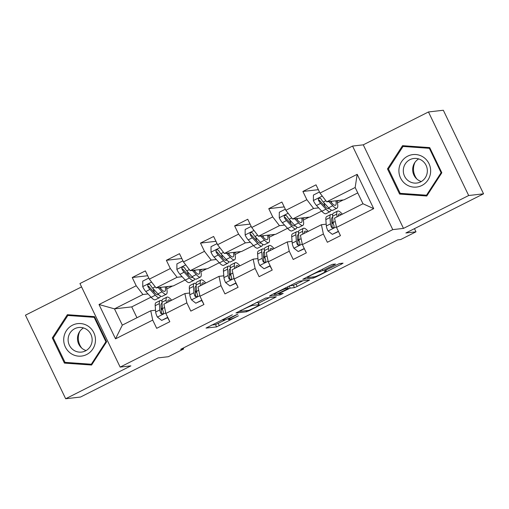 <?xml version="1.0" encoding="UTF-8"?>
<svg xmlns="http://www.w3.org/2000/svg" width="509" height="509" viewBox="0 0 509 509"><rect width="100%" height="100%" fill="white"/><g stroke="black" fill="none" stroke-linecap="round" stroke-linejoin="round"><path stroke-width="0.76" d="M232.384 314.759L206.018 328.076L216.605 326.88L238.384 315.809A7.896 0.636 154.3 0 1 229.642 319.487L228.764 319.588A7.896 0.636 154.3 0 1 228.522 319.55A7.896 0.636 154.3 0 1 233.771 316.337L237.818 314.136L232.95 316.433A7.896 0.636 154.3 0 1 224.208 320.11L223.336 320.212A7.896 0.636 154.3 0 1 223.088 320.174A7.896 0.636 154.3 0 1 228.337 316.961L232.384 314.759M333.866 265.03L335.501 264.031L332.479 264.356L329.749 265.507L302.766 279.288L313.353 278.092L316.083 276.941L341.424 264.165L343.066 263.159L339.427 263.56L325.849 270.177L324.208 271.182L326.053 270.992A6.604 0.528 154.3 0 1 326.256 271.023A6.604 0.528 154.3 0 1 321.211 274.039A6.604 0.528 154.3 0 1 314.562 276.781L307.646 277.577A6.604 0.528 154.3 0 1 307.442 277.545A6.604 0.528 154.3 0 1 312.488 274.529A6.604 0.528 154.3 0 1 319.13 271.781L323.018 270.502L333.866 265.03L333.484 264.241M81.561 286.898L25.45 315.186L65.667 398.751L80.537 397.039L158.21 357.872L168.32 356.714L183.634 348.989L180.663 349.333L397.701 239.885L400.678 239.542L415.993 231.818L414.466 228.649M468.681 195.52L428.463 111.961L363.267 144.836L403.478 228.395L468.681 195.52L483.55 193.814L405.877 232.982L415.993 231.818M403.478 228.395L392.77 229.623L120.156 367.097L79.945 283.538L352.559 146.064L392.77 229.623M65.667 398.751L130.864 365.869L120.156 367.097M265.685 298.032L235.972 312.965L246.56 311.775L249.295 310.624L276.272 296.842L265.685 298.032M271.011 295.125L299.082 281.197L309.669 280.001L297.186 286.472L294.45 287.623L290.194 288.113L280.262 292.891L278.627 293.897L283.195 293.407L280.135 294.915L269.446 296.143L271.011 295.125M428.463 111.961L443.333 110.249L483.55 193.814M318.354 189.679L302.893 191.454L306.863 199.7L285.854 210.293L281.891 202.048L268.765 208.665L272.729 216.91L251.726 227.504L247.756 219.258L234.63 225.881L238.6 234.121L217.591 244.714L213.627 236.469L200.501 243.092L204.465 251.331L183.463 261.925L179.499 253.679L166.367 260.303L170.337 268.542L149.334 279.136L145.364 270.896L132.238 277.513L136.202 285.759L99.007 304.516L115.53 338.841L122.313 325.124L150.759 310.776L155.538 310.229M302.893 191.454L316.019 184.837L319.989 193.076L357.184 174.32L373.701 208.652L336.506 227.408L340.476 235.648L327.351 242.271L323.38 234.025L302.378 244.619L306.342 252.858L293.216 259.482L289.252 251.236L268.249 261.83L272.213 270.069L259.087 276.692L255.117 268.447L234.115 279.04L238.085 287.286L224.953 293.903L220.989 285.664L199.986 296.251L203.95 304.497L190.824 311.114L186.854 302.874L165.851 313.461L169.821 321.707L156.689 328.324L152.725 320.085L115.53 338.841M321.675 211.101L309.835 217.069L292.586 219.048L313.589 208.461L318.691 207.876M333.115 223.375L331.881 223.521M326.193 224.17L321.414 224.717L300.412 235.311L302.378 244.619M313.589 208.461L306.863 199.7M292.586 219.048L285.854 210.293M323.38 234.025L321.414 224.717M287.547 228.312L275.706 234.286L258.451 236.265L279.454 225.672L284.563 225.086M298.987 240.585L297.752 240.732M292.064 241.381L287.28 241.928L266.277 252.521L268.249 261.83M279.454 225.672L272.729 216.91M258.451 236.265L251.726 227.504M289.252 251.236L287.28 241.928M253.412 245.523L241.571 251.497L224.323 253.476L245.325 242.882L250.428 242.297M264.852 257.802L263.617 257.942M257.929 258.597L253.151 259.145L232.149 269.732L234.115 279.04M245.325 242.882L238.6 234.121M224.323 253.476L217.591 244.714M255.117 268.447L253.151 259.145M219.284 262.733L207.443 268.707L190.188 270.686L211.197 260.093L216.3 259.507M230.723 275.013L229.489 275.153M223.801 275.808L219.016 276.355L198.014 286.949L199.986 296.251M211.197 260.093L204.465 251.331M190.188 270.686L183.463 261.925M220.989 285.664L219.016 276.355M185.149 279.95L173.308 285.918L156.059 287.897L177.062 277.303L182.165 276.718M196.589 292.223L195.354 292.363M189.666 293.019L184.888 293.566L163.885 304.159L165.851 313.461M177.062 277.303L170.337 268.542M156.059 287.897L149.334 279.136M186.854 302.874L184.888 293.566M151.02 297.161L131.742 306.882L114.487 308.861L142.934 294.52L148.036 293.935M162.46 309.434L161.226 309.574M142.934 294.52L136.202 285.759M122.313 325.124L114.487 308.861L99.007 304.516M152.725 320.085L150.759 310.776M363.267 144.836L352.559 146.064M183.634 348.989L183.189 348.061M131.742 306.882L136.959 317.737M336.506 227.408L334.54 218.1L362.987 203.759L355.161 187.497L326.714 201.838L343.969 199.859L357.763 192.905M337.403 202.887L343.244 199.942M303.275 220.098L309.116 217.152M269.14 237.309L274.981 234.369M235.012 254.525L240.852 251.58M200.877 271.736L206.718 268.79M166.748 288.947L172.589 286.001M373.701 208.652L362.987 203.759M355.161 187.497L357.184 174.32M326.714 201.838L319.989 193.076M166.379 287.394L168.129 286.516M147.699 275.738L132.238 277.513M169.421 320.912L167.595 317.718M203.549 303.695L201.723 300.507M181.828 258.527L166.367 260.303M200.508 270.184L202.258 269.299M237.684 286.484L235.858 283.297M215.962 241.317L200.501 243.092M234.643 252.973L236.392 252.089M271.812 269.274L269.986 266.08M250.091 224.106L234.63 225.881M268.771 235.762L270.521 234.878M305.947 252.063L305.495 251.281A9.175 2.055 63.2 0 0 306.024 252.197M284.226 206.896L268.765 208.665M302.906 218.552L304.656 217.667M340.076 234.853L339.63 234.07A9.175 2.055 63.2 0 0 340.158 234.986M337.034 201.335L338.784 200.457M91.582 365.029L106.635 341.8L94.528 316.636L67.36 314.702L52.3 337.931L64.414 363.095L91.582 365.029M429.717 147.61L402.549 145.676L387.489 168.905L399.603 194.069L426.771 196.003L441.825 172.774L429.717 147.61M66.755 362.484L91.868 364.59M69.568 314.861L69.281 315.306M66.908 362.809L64.414 363.095M53.375 337.811L52.3 337.931M404.757 145.835L404.47 146.28M401.945 193.458L427.057 195.558M402.097 193.783L399.603 194.069M388.564 168.778L387.489 168.905M211.623 325.066L215.517 324.621L225.996 319.563M258.457 303.199L269.579 297.587M240.795 310.681L239.701 311.387L248.926 310.331L253.953 307.958A7.896 0.636 154.3 0 0 259.202 304.745A7.896 0.636 154.3 0 0 258.954 304.706L252.649 305.425A7.896 0.636 154.3 0 0 243.906 309.109L240.674 310.42M259.202 304.745L258.114 302.486A7.896 0.636 154.3 0 0 257.872 302.448L258.954 304.706M256.078 302.651L257.872 302.448M302.976 280.745L296.098 284.213L297.186 286.472M289.475 285.81L293.369 285.364L296.098 284.213M285.765 288.622A6.604 0.528 154.3 0 0 279.123 291.364A6.604 0.528 154.3 0 0 274.071 294.38A6.604 0.528 154.3 0 0 274.281 294.412L276.718 294.132L286.643 289.354L288.279 288.355L285.765 288.622L285.403 287.865M148.813 278.054L142.762 281.102L142.749 286.726A6.662 1.495 63.2 0 0 145.816 291.536L151.16 297.307A19.234 4.314 63.2 0 0 155.366 299.75L159.521 297.657A19.234 4.314 63.2 0 0 160.316 295.964M154.246 292.37A15.964 3.582 63.2 0 0 153.234 288.807M158.261 287.642L162.097 291.791A19.234 4.314 63.2 0 0 166.303 294.234A19.234 4.314 63.2 0 0 166.195 286.732M159.673 287.483L161.34 289.29A15.964 3.582 63.2 0 0 164.833 291.32A15.964 3.582 63.2 0 0 165.183 286.853M166.303 294.234L162.148 296.333A19.234 4.314 -116.8 0 1 157.943 293.89L152.598 288.113A6.662 1.495 -116.8 0 1 150.422 284.989L149.194 284.162L148.253 284.385L147.667 285.155L147.795 286.312A6.662 1.495 63.2 0 0 149.97 289.436L155.315 295.214A19.234 4.314 63.2 0 0 159.521 297.657M158.42 294.387A15.964 3.582 -116.8 0 1 158.051 294.736A15.964 3.582 -116.8 0 1 154.558 292.707L149.213 286.936A3.398 0.763 -116.8 0 1 148.653 286.217L147.795 286.312M161.029 288.953A15.964 3.582 63.2 0 0 160.634 287.375M167.716 302.225A15.964 3.582 -116.8 0 1 168.39 300.068A15.964 3.582 -116.8 0 1 170.521 300.813M166.341 302.919L166.125 300.164A19.234 4.314 -116.8 0 1 166.914 297.148A19.234 4.314 -116.8 0 1 171.686 300.221M167.722 317.349L161.677 320.403L157.313 316.986A6.662 1.495 -116.8 0 1 155.671 312.017L155.188 305.68A19.234 4.314 -116.8 0 1 155.977 302.664L160.131 300.571A19.234 4.314 63.2 0 0 159.342 303.587L159.826 309.917A6.662 1.495 63.2 0 0 160.729 313.188L161.372 313.894L162.759 313.811L163.37 313.035L163.357 311.864A6.662 1.495 -116.8 0 1 162.454 308.594L161.97 302.263A19.234 4.314 -116.8 0 1 162.759 299.247L166.914 297.148M167.614 317.705L168.969 320.129A9.175 2.055 63.2 0 0 169.497 321.045M161.086 307.773A15.964 3.582 -116.8 0 1 162.638 309.669M161.677 320.403L167.836 317.591M161.964 300.934A19.234 4.314 63.2 0 0 160.131 300.571M160.729 313.188L161.582 313.092A3.398 0.763 -116.8 0 1 161.436 312.322L160.952 305.992A15.964 3.582 -116.8 0 1 161.607 303.485A15.964 3.582 -116.8 0 1 162.059 303.396M81.745 348.111A15.715 15.264 83.5 0 1 78.329 337.162A15.715 15.264 83.5 0 1 79.818 331.321M95.438 340.979A16.345 15.874 -96.5 0 0 80.581 323.552A16.345 15.874 -96.5 0 0 63.74 338.727A16.345 15.874 -96.5 0 0 78.596 356.154A16.345 15.874 -96.5 0 0 95.438 340.979M92.129 340.648A12.375 12.019 -96.5 0 0 78.723 327.497A12.375 12.019 -96.5 0 0 68.13 338.937A12.375 12.019 -96.5 0 0 81.542 352.082A12.375 12.019 -96.5 0 0 92.129 340.648M83.521 327.949A12.375 12.019 -96.5 0 0 77.508 337.861A12.375 12.019 -96.5 0 0 86.116 350.561M67.856 315.472L94.178 317.349L105.91 341.73L91.321 364.234L64.999 362.357L53.267 337.976L67.856 315.472L70.236 315.198L94.674 316.942M94.833 317.272L94.178 317.349M106.566 341.654L105.91 341.73M92.161 364.139L91.321 364.234M416.935 179.085A15.715 15.264 83.5 0 1 415.007 162.295M407.715 156.148A16.345 15.874 -96.5 0 0 400.558 177.997A16.345 15.874 -96.5 0 0 421.84 185.505A16.345 15.874 -96.5 0 0 428.998 163.656A16.345 15.874 -96.5 0 0 407.715 156.148M409.968 159.648A12.375 12.019 -96.5 0 0 403.796 174.212A12.375 12.019 -96.5 0 0 416.731 183.055A12.375 12.019 -96.5 0 0 420.669 181.878A12.375 12.019 -96.5 0 0 426.841 167.315A12.375 12.019 -96.5 0 0 413.912 158.471A12.375 12.019 -96.5 0 0 409.968 159.648M418.71 158.916A12.375 12.019 -96.5 0 0 412.754 171.056A12.375 12.019 -96.5 0 0 421.306 181.535M441.755 172.627L441.099 172.704L426.51 195.208L400.189 193.331L388.456 168.95L403.045 146.446L405.425 146.172L429.863 147.909M427.35 195.112L426.51 195.208M403.045 146.446L429.367 148.316L441.099 172.704M430.022 148.246L429.367 148.316M182.941 260.843L176.897 263.891L176.884 269.516A6.662 1.495 63.2 0 0 179.944 274.319L185.289 280.096A19.234 4.314 63.2 0 0 189.494 282.54L193.655 280.446A19.234 4.314 63.2 0 0 194.444 278.754M188.375 275.159A15.964 3.582 63.2 0 0 187.369 271.596M192.389 270.432L196.232 274.58A19.234 4.314 63.2 0 0 200.438 277.023A19.234 4.314 63.2 0 0 200.33 269.522M193.802 270.273L195.475 272.08A15.964 3.582 63.2 0 0 198.962 274.103A15.964 3.582 63.2 0 0 199.318 269.636M200.438 277.023L196.277 279.123A19.234 4.314 -116.8 0 1 192.071 276.68L186.727 270.903A6.662 1.495 -116.8 0 1 184.551 267.779L183.323 266.945L182.381 267.168L181.796 267.944L181.929 269.102A6.662 1.495 63.2 0 0 184.105 272.226L189.45 278.003A19.234 4.314 63.2 0 0 193.655 280.446M192.548 277.176A15.964 3.582 -116.8 0 1 192.179 277.526A15.964 3.582 -116.8 0 1 188.693 275.496L183.348 269.725A3.398 0.763 -116.8 0 1 182.782 269.007L181.929 269.102M195.157 271.736A15.964 3.582 63.2 0 0 194.769 270.158M217.076 243.633L211.025 246.68L211.012 252.299A6.662 1.495 63.2 0 0 214.079 257.109L219.424 262.886A19.234 4.314 63.2 0 0 223.629 265.329L227.784 263.236A19.234 4.314 63.2 0 0 228.579 261.543M222.509 257.948A15.964 3.582 63.2 0 0 221.498 254.379M226.524 253.221L230.361 257.369A19.234 4.314 63.2 0 0 234.566 259.813A19.234 4.314 63.2 0 0 234.458 252.311M227.93 253.062L229.604 254.863A15.964 3.582 63.2 0 0 233.097 256.892A15.964 3.582 63.2 0 0 233.446 252.426M234.566 259.813L230.412 261.906A19.234 4.314 -116.8 0 1 226.206 259.463L220.861 253.692A6.662 1.495 -116.8 0 1 218.685 250.568L217.458 249.734L216.516 249.957L215.931 250.733L216.058 251.891A6.662 1.495 63.2 0 0 218.234 255.015L223.578 260.786A19.234 4.314 63.2 0 0 227.784 263.236M226.683 259.965A15.964 3.582 -116.8 0 1 226.314 260.315A15.964 3.582 -116.8 0 1 222.821 258.286L217.477 252.509A3.398 0.763 -116.8 0 1 216.917 251.79L216.058 251.891M229.292 254.525A15.964 3.582 63.2 0 0 228.897 252.948M201.844 285.015A15.964 3.582 -116.8 0 1 202.518 282.858A15.964 3.582 -116.8 0 1 204.656 283.596M200.47 285.708L200.26 282.953A19.234 4.314 -116.8 0 1 201.049 279.937A19.234 4.314 -116.8 0 1 205.814 283.01M201.857 300.138L195.806 303.186L191.448 299.776A6.662 1.495 -116.8 0 1 189.8 294.8L189.323 288.469A19.234 4.314 -116.8 0 1 190.105 285.454L194.266 283.36A19.234 4.314 63.2 0 0 193.477 286.376L193.961 292.707A6.662 1.495 63.2 0 0 194.858 295.977L195.501 296.683L196.894 296.601L197.498 295.824L197.486 294.654A6.662 1.495 -116.8 0 1 196.582 291.383L196.105 285.046A19.234 4.314 -116.8 0 1 196.888 282.031L201.049 279.937M201.749 300.495L203.104 302.919A9.175 2.055 63.2 0 0 203.632 303.828M195.221 290.563A15.964 3.582 -116.8 0 1 196.767 292.459M195.806 303.186L201.971 300.38M196.099 283.723A19.234 4.314 63.2 0 0 194.266 283.36M194.858 295.977L195.717 295.875A3.398 0.763 -116.8 0 1 195.564 295.112L195.081 288.781A15.964 3.582 -116.8 0 1 195.736 286.274A15.964 3.582 -116.8 0 1 196.188 286.185M235.979 267.804A15.964 3.582 -116.8 0 1 236.653 265.647A15.964 3.582 -116.8 0 1 238.785 266.385M234.598 268.498L234.388 265.743A19.234 4.314 -116.8 0 1 235.177 262.727A19.234 4.314 -116.8 0 1 239.949 265.8M235.985 282.928L229.941 285.975L225.576 282.565A6.662 1.495 -116.8 0 1 223.935 277.59L223.451 271.259A19.234 4.314 -116.8 0 1 224.24 268.243L228.395 266.143A19.234 4.314 63.2 0 0 227.606 269.159L228.089 275.496A6.662 1.495 63.2 0 0 228.993 278.767L229.629 279.473L231.022 279.39L231.633 278.614L231.62 277.443A6.662 1.495 -116.8 0 1 230.717 274.173L230.233 267.836A19.234 4.314 -116.8 0 1 231.022 264.82L235.177 262.727M235.877 283.284L237.232 285.708A9.175 2.055 63.2 0 0 237.76 286.618M229.349 273.352A15.964 3.582 -116.8 0 1 230.901 275.248M229.941 285.975L236.1 283.169M230.227 266.512A19.234 4.314 63.2 0 0 228.395 266.143M228.993 278.767L229.845 278.665A3.398 0.763 -116.8 0 1 229.699 277.901L229.215 271.571A15.964 3.582 -116.8 0 1 229.871 269.064A15.964 3.582 -116.8 0 1 230.322 268.975M251.204 226.422L245.16 229.47L245.147 235.088A6.662 1.495 63.2 0 0 248.207 239.898L253.552 245.675A19.234 4.314 63.2 0 0 257.758 248.118L261.919 246.019A19.234 4.314 63.2 0 0 262.708 244.333M256.638 240.738A15.964 3.582 63.2 0 0 255.633 237.169M260.653 236.011L264.495 240.159A19.234 4.314 63.2 0 0 268.701 242.602A19.234 4.314 63.2 0 0 268.587 235.101M262.065 235.845L263.738 237.652A15.964 3.582 63.2 0 0 267.225 239.682A15.964 3.582 63.2 0 0 267.581 235.215M268.701 242.602L264.54 244.695A19.234 4.314 -116.8 0 1 260.334 242.252L254.99 236.481A6.662 1.495 -116.8 0 1 252.814 233.357L252.07 232.658L250.644 232.747L250.059 233.523L250.193 234.681A6.662 1.495 63.2 0 0 252.369 237.805L257.713 243.576A19.234 4.314 63.2 0 0 261.919 246.019M260.812 242.748A15.964 3.582 -116.8 0 1 260.443 243.105A15.964 3.582 -116.8 0 1 256.956 241.075L251.611 235.298A3.398 0.763 -116.8 0 1 251.045 234.579L250.193 234.681M263.42 237.315A15.964 3.582 63.2 0 0 263.032 235.737M285.339 209.205L279.288 212.259L279.276 217.877A6.662 1.495 63.2 0 0 282.342 222.688L287.687 228.465A19.234 4.314 63.2 0 0 291.892 230.908L296.047 228.808A19.234 4.314 63.2 0 0 296.842 227.116M290.773 223.527A15.964 3.582 63.2 0 0 289.761 219.958M294.787 218.8L298.624 222.948A19.234 4.314 63.2 0 0 302.83 225.392A19.234 4.314 63.2 0 0 302.721 217.89M296.193 218.635L297.867 220.442A15.964 3.582 63.2 0 0 301.36 222.471A15.964 3.582 63.2 0 0 301.71 218.005M302.83 225.392L298.675 227.485A19.234 4.314 -116.8 0 1 294.469 225.042L289.125 219.264A6.662 1.495 -116.8 0 1 286.949 216.14L285.721 215.313L284.779 215.536L284.187 216.312L284.321 217.464A6.662 1.495 63.2 0 0 286.497 220.588L291.842 226.365A19.234 4.314 63.2 0 0 296.047 228.808M294.94 225.538A15.964 3.582 -116.8 0 1 294.577 225.888A15.964 3.582 -116.8 0 1 291.084 223.865L285.74 218.087A3.398 0.763 -116.8 0 1 285.18 217.368L284.321 217.464M297.555 220.104A15.964 3.582 63.2 0 0 297.161 218.526M319.467 191.995L313.423 195.049L313.404 200.667A6.662 1.495 63.2 0 0 316.471 205.477L321.815 211.248A19.234 4.314 63.2 0 0 326.021 213.691L330.176 211.598A19.234 4.314 63.2 0 0 330.971 209.905M324.901 206.31A15.964 3.582 63.2 0 0 323.896 202.747M328.916 201.589L332.759 205.731A19.234 4.314 63.2 0 0 336.958 208.175A19.234 4.314 63.2 0 0 336.85 200.673M330.328 201.424L332.002 203.231A15.964 3.582 63.2 0 0 335.488 205.261A15.964 3.582 63.2 0 0 335.845 200.794M336.958 208.175L332.803 210.274A19.234 4.314 -116.8 0 1 328.598 207.831L323.253 202.054A6.662 1.495 -116.8 0 1 321.077 198.93L320.333 198.236L318.908 198.325L318.322 199.095L318.449 200.253A6.662 1.495 63.2 0 0 320.632 203.377L325.976 209.154A19.234 4.314 63.2 0 0 330.176 211.598M329.075 208.327A15.964 3.582 -116.8 0 1 328.706 208.677A15.964 3.582 -116.8 0 1 325.219 206.648L319.875 200.877A3.398 0.763 -116.8 0 1 319.308 200.158L318.449 200.253M331.683 202.894A15.964 3.582 63.2 0 0 331.295 201.316M270.107 250.593A15.964 3.582 -116.8 0 1 270.782 248.43A15.964 3.582 -116.8 0 1 272.919 249.175M268.733 251.287L268.523 248.532A19.234 4.314 -116.8 0 1 269.312 245.516A19.234 4.314 -116.8 0 1 274.077 248.589M270.114 265.717L264.069 268.765L259.711 265.354A6.662 1.495 -116.8 0 1 258.063 260.379L257.586 254.048A19.234 4.314 -116.8 0 1 258.368 251.032L262.529 248.933A19.234 4.314 63.2 0 0 261.741 251.949L262.224 258.286A6.662 1.495 63.2 0 0 263.121 261.556L263.764 262.262L265.151 262.18L265.762 261.397L265.749 260.226A6.662 1.495 -116.8 0 1 264.845 256.956L264.368 250.625A19.234 4.314 -116.8 0 1 265.151 247.609L269.312 245.516M270.012 266.073L271.367 268.491A9.175 2.055 63.2 0 0 271.895 269.407M263.484 256.142A15.964 3.582 -116.8 0 1 265.03 258.038M264.069 268.765L270.234 265.959M264.362 249.302A19.234 4.314 63.2 0 0 262.529 248.933M263.121 261.556L263.98 261.454A3.398 0.763 -116.8 0 1 263.827 260.691L263.344 254.354A15.964 3.582 -116.8 0 1 263.999 251.853A15.964 3.582 -116.8 0 1 264.451 251.764M304.242 233.376A15.964 3.582 -116.8 0 1 304.91 231.22A15.964 3.582 -116.8 0 1 307.048 231.964M302.861 234.076L302.651 231.315A19.234 4.314 -116.8 0 1 303.44 228.299A19.234 4.314 -116.8 0 1 308.212 231.379M304.248 248.507L298.204 251.554L293.839 248.137A6.662 1.495 -116.8 0 1 292.198 243.168L291.714 236.838A19.234 4.314 -116.8 0 1 292.503 233.816L296.658 231.722A19.234 4.314 63.2 0 0 295.869 234.738L296.353 241.069A6.662 1.495 63.2 0 0 297.256 244.339L297.892 245.045L299.286 244.963L299.896 244.186L299.877 243.016A6.662 1.495 -116.8 0 1 298.98 239.745L298.497 233.415A19.234 4.314 -116.8 0 1 299.286 230.399L303.44 228.299M297.612 238.931A15.964 3.582 -116.8 0 1 299.165 240.827M298.204 251.554L304.363 248.748M298.49 232.091A19.234 4.314 63.2 0 0 296.658 231.722M297.256 244.339L298.109 244.244A3.398 0.763 -116.8 0 1 297.962 243.48L297.479 237.143A15.964 3.582 -116.8 0 1 298.128 234.643A15.964 3.582 -116.8 0 1 298.586 234.554M338.37 216.166A15.964 3.582 -116.8 0 1 339.045 214.009A15.964 3.582 -116.8 0 1 341.183 214.753M336.996 216.859L336.786 214.104A19.234 4.314 -116.8 0 1 337.575 211.089A19.234 4.314 -116.8 0 1 342.341 214.168M338.377 231.29L332.332 234.344L327.974 230.927A6.662 1.495 -116.8 0 1 326.326 225.958L325.843 219.621A19.234 4.314 -116.8 0 1 326.632 216.605L330.793 214.512A19.234 4.314 63.2 0 0 330.004 217.528L330.487 223.858A6.662 1.495 63.2 0 0 331.384 227.129L332.027 227.835L333.414 227.752L334.025 226.976L334.012 225.805A6.662 1.495 -116.8 0 1 333.109 222.535L332.631 216.204A19.234 4.314 -116.8 0 1 333.414 213.188L337.575 211.089M331.747 221.714A15.964 3.582 -116.8 0 1 333.293 223.61M332.332 234.344L338.498 231.531M332.619 214.874A19.234 4.314 63.2 0 0 330.793 214.512M331.384 227.129L332.243 227.033A3.398 0.763 -116.8 0 1 332.091 226.263L331.607 219.933A15.964 3.582 -116.8 0 1 332.262 217.432A15.964 3.582 -116.8 0 1 332.714 217.337M218.246 323.476L219.334 325.735M215.517 324.621L216.605 326.88M274.256 297.052L274.637 297.848M249.13 310.28L249.295 310.624M246.025 310.662L246.56 311.775M252.248 304.586L252.649 305.425M307.646 280.211L308.028 281.006M293.369 285.364L294.45 287.623M289.163 285.969L290.194 288.113M279.6 293.801L280.135 294.915M287.477 286.822L288.202 288.342M322.394 269.21L323.018 270.502M319.754 270.546L320.288 271.653M318.774 271.036L319.13 271.781M325.696 270.254L326.053 270.992M341.043 263.369L341.424 264.165M315.828 276.412L316.083 276.941M312.819 276.985L313.353 278.092M151.618 282.113L142.749 286.586M155.315 295.214L151.16 297.307M162.097 291.791L157.943 293.89M149.97 289.436L145.816 291.536M155.213 286.796L152.598 288.113M157.421 317.069L165.73 312.882M161.97 302.263L166.125 300.164M155.188 305.68L159.342 303.587M162.454 308.594L164.592 307.512M155.671 312.017L159.826 309.917M185.747 264.903L176.884 269.376M189.45 278.003L185.289 280.096M196.232 274.58L192.071 276.68M184.105 272.226L179.944 274.319M189.342 269.585L186.727 270.903M219.882 247.692L211.012 252.159M223.578 260.786L219.424 262.886M230.361 257.369L226.206 259.463M218.234 255.015L214.079 257.109M223.476 252.375L220.861 253.692M191.556 299.858L199.859 295.672M196.105 285.046L200.26 282.953M189.323 288.469L193.477 286.376M196.582 291.383L198.726 290.302M189.8 294.8L193.961 292.707M225.684 282.648L233.994 278.461M230.233 267.836L234.388 265.743M223.451 271.259L227.606 269.159M230.717 274.173L232.855 273.091M223.935 277.59L228.089 275.496M254.01 230.475L245.147 234.948M257.713 243.576L253.552 245.675M264.495 240.159L260.334 242.252M252.369 237.805L248.207 239.898M257.605 235.158L254.99 236.481M288.145 213.265L279.276 217.737M291.842 226.365L287.687 228.465M298.624 222.948L294.469 225.042M286.497 220.588L282.342 222.688M291.74 217.947L289.125 219.264M322.273 196.054L313.404 200.527M325.976 209.154L321.815 211.248M332.759 205.731L328.598 207.831M320.632 203.377L316.471 205.477M325.868 200.737L323.253 202.054M259.819 265.437L268.122 261.251M264.368 250.625L268.523 248.532M257.586 254.048L261.741 251.949M264.845 256.956L266.99 255.881M258.063 260.379L262.224 258.286M293.947 248.227L302.257 244.034M298.497 233.415L302.651 231.315M291.714 236.838L295.869 234.738M298.98 239.745L301.118 238.67M292.198 243.168L296.353 241.069M328.082 231.016L336.385 226.823M332.631 216.204L336.786 214.104M325.843 219.621L330.004 217.528M333.109 222.535L335.253 221.453M326.326 225.958L330.487 223.858M222.751 319.461L223.088 320.174M228.115 318.704L228.522 319.55M239.478 311.024L239.65 311.381M278.423 293.477L278.627 293.897M273.766 293.738L274.071 294.38M287.528 286.79L288.279 288.355M307.131 276.909L307.442 277.545M325.849 270.177L326.256 271.023"/></g></svg>
